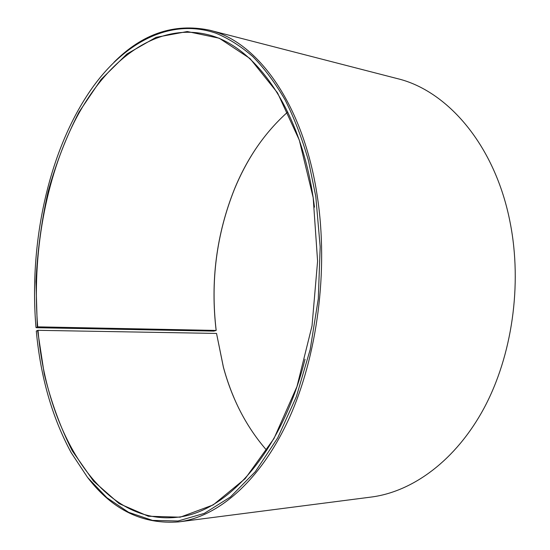 <?xml version="1.0" encoding="UTF-8"?>
<svg xmlns="http://www.w3.org/2000/svg" width="550" height="550" viewBox="0 0 550 550"><rect width="100%" height="100%" fill="white"/><g stroke="black" fill="none" stroke-linecap="round" stroke-linejoin="round"><path stroke-width="0.82" d="M37.703 326.844L36.307 327.697L213.819 331.107L216.184 330.447L37.703 326.844C31.9 255.056 45.196 178.434 75.604 119.364C106.095 61.078 155.251 22.337 207.054 34.492C253.832 45.045 299.681 106.487 313.204 197.849L314.497 207.144M305.051 359.239C281.524 453.09 226.442 512.6 177.072 517.268C100.396 525.731 46.448 431.482 38.012 330.323L36.3 331.031C40.528 376.894 52.147 417.429 71.156 452.636L87.594 477.476L106.844 497.688L128.624 512.318L152.542 520.403L178.014 521.008L204.291 513.377L230.423 496.98L255.296 471.694L277.688 437.931L296.354 396.694L310.173 349.601L318.285 298.829L320.183 246.895L315.789 196.453L308.509 160.827C302.101 138.469 294.298 118.154 285.099 99.887C275.248 82.961 264.509 68.551 252.876 56.65C240.893 46.234 228.532 38.404 215.792 33.158C170.768 17.82 125.957 42.006 93.954 85.525C49.431 146.596 28.669 241.141 35.991 327.511M266.757 450.368C246.641 427.316 232.183 399.603 223.389 367.228L216.535 333.431L38.012 330.323M238.975 408.691C232.588 395.649 227.411 381.865 223.451 367.338L216.535 333.431M113.96 62.301C142.409 33.667 174.206 22.949 209.364 30.14L397.231 78.581C447.329 90.475 495.296 145.214 510.194 222.826C522.404 284.824 512.071 355.933 483.959 408.299C455.668 460.646 412.576 491.748 371.243 497.056L178.833 521.874C143.055 524.666 112.819 510.098 88.137 478.163M209.364 30.14C256.85 41.044 303.449 103.4 317.288 196.219C328.653 270.249 317.357 356.359 288.915 418.784C260.329 481.229 218.027 516.897 178.833 521.874M37.283 326.906L35.977 281.621C37.483 251.13 41.511 221.238 48.056 191.936C56.011 163.329 66.33 136.716 79.028 112.097L101.083 79.468L126.995 53.934L156.069 37.331L187.296 31.536L219.244 38.218L250.064 58.575L277.537 92.874L299.303 140.099L313.184 197.67L317.591 261.161L312.029 325.854L296.979 386.526L273.969 438.563L245.204 478.624L213.159 504.934L180.201 517.192L148.342 516.237L119.096 503.594L93.527 481.147L72.311 450.849C60.404 427.446 51.04 401.789 44.234 373.876L37.593 330.385M216.184 330.447C210.389 281.27 216.501 234.128 234.527 189.014C240.254 175.086 247.094 162.051 255.049 149.896M216.136 330.385C210.347 281.263 216.452 234.169 234.451 189.111C247.184 158.077 264.956 132.364 287.767 111.973"/></g></svg>
